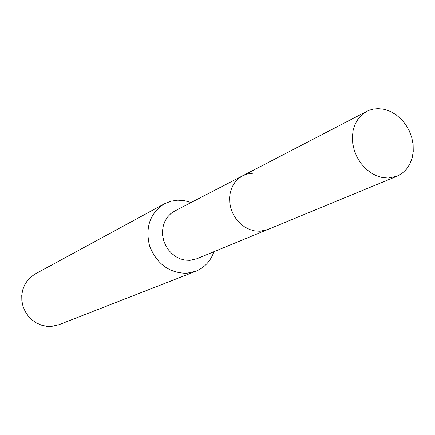 <?xml version="1.0" encoding="UTF-8"?>
<svg xmlns="http://www.w3.org/2000/svg" width="435" height="435" viewBox="0 0 435 435"><rect width="100%" height="100%" fill="white"/><g stroke="black" fill="none" stroke-linecap="round" stroke-linejoin="round"><path stroke-width="0.65" d="M252.447 173.293L247.363 174L242.605 175.811L174.598 211.111L170.754 213.677L167.513 217.049L164.995 221.105L163.315 225.689L162.527 230.621L162.679 235.716L163.756 240.767L165.724 245.574L168.503 249.951L171.983 253.73L176.023 256.759L180.471 258.917L185.141 260.13L189.861 260.353L196.75 258.787L396.976 176.229L402.13 173.315L406.486 169.177L409.868 164L412.152 157.997L413.25 151.418L413.125 144.518L411.782 137.585L409.286 130.881L405.73 124.676L401.255 119.217L396.035 114.72L390.277 111.371L384.214 109.305L378.075 108.614L373.061 109.125L369.087 110.305L366.825 111.333L362.067 114.579L358.103 118.94L355.09 124.258L353.149 130.326L352.366 136.916L352.78 143.767L354.367 150.608L357.081 157.166L360.805 163.179L365.389 168.405L370.658 172.651L376.395 175.74L382.37 177.562L388.352 178.056L396.976 176.229M260.038 231.257L267.585 229.582L260.038 231.257L254.845 230.952L249.69 229.533L244.769 227.048L240.278 223.601L236.395 219.316L233.28 214.363L231.05 208.936L229.8 203.248L229.571 197.533L230.371 192.004L232.17 186.881L234.884 182.368L238.413 178.633L242.605 175.811L238.413 178.633L234.884 182.368L232.17 186.881L230.371 192.004L229.571 197.533L229.8 203.248L231.05 208.936L233.28 214.363L236.395 219.316L240.278 223.601L244.769 227.048L249.69 229.533L254.845 230.952L260.038 231.257M191.123 202.536L184.5 200.655L177.752 200.182L170.841 201.226L164.381 203.814C150.01 213.221 145.078 227.26 149.575 245.938C156.73 263.882 169.079 273.006 186.615 273.31L195.734 271.299C204.553 267.634 210.627 261.098 213.96 251.691M164.381 203.814L35.306 273.93L31.026 276.861L27.405 280.624L24.583 285.077L22.674 290.058L21.75 295.376L21.853 300.824L22.99 306.196L25.105 311.275L28.123 315.87L31.924 319.801L36.361 322.917L41.26 325.097L46.431 326.266L51.673 326.386L58.904 324.728L195.734 271.299M242.605 175.811L366.825 111.333"/></g></svg>
